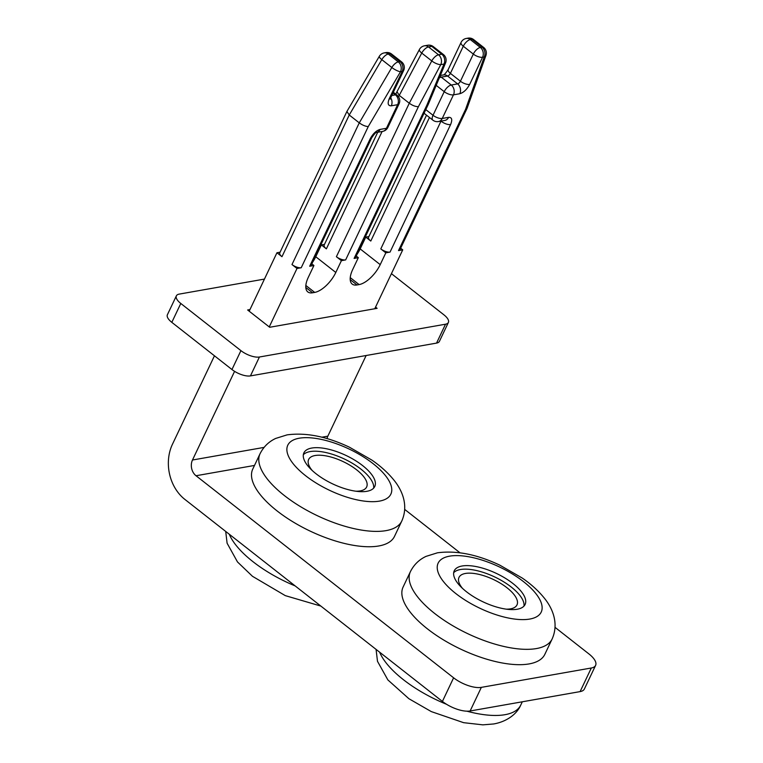 <?xml version="1.0" encoding="UTF-8"?>
<svg xmlns="http://www.w3.org/2000/svg" width="763" height="763" viewBox="0 0 763 763"><rect width="100%" height="100%" fill="white"/><g stroke="black" fill="none" stroke-linecap="round" stroke-linejoin="round"><path stroke-width="1.14" d="M176.367 295.853L167.393 314.747A14.268 5.713 25.4 0 0 171.818 322.348L231.962 369.53A14.268 5.713 25.4 0 0 250.445 375.901L436.55 343.102A14.268 5.713 25.4 0 0 439.412 341.357L448.377 322.472A14.268 5.713 -154.6 0 1 445.516 324.208L259.41 357.008A14.268 5.713 -154.6 0 1 240.927 350.637L180.793 303.464A14.268 5.713 -154.6 0 1 176.367 295.853A14.268 5.713 -154.6 0 1 179.229 294.108L264.446 279.086M391.429 273.659L443.952 314.861A14.268 5.713 -154.6 0 1 448.377 322.472M375.549 307.117L377.113 308.338L269.682 327.27L247.632 309.978L249.978 309.559M214.46 355.796L172.438 444.285A39.943 31.884 -100 0 0 184.808 499.355L442.406 701.426A21.393 8.565 25.4 0 0 470.132 710.982L580.099 691.612A21.393 8.565 25.4 0 0 584.391 688.989L595.607 665.374A21.393 8.565 -154.6 0 1 591.315 667.997L481.339 687.368A21.393 8.565 -154.6 0 1 453.613 677.811L196.024 475.74A11.407 9.108 80 0 1 192.486 460.013L234.584 371.352M326.993 438.63A11.407 9.108 80 0 1 327.842 436.159L366.135 355.51M595.607 665.374A21.393 8.565 -154.6 0 0 588.969 653.967L555.073 627.377M459.965 552.774L404.724 509.436M249.196 311.209L276.95 252.753L280.069 252.21M312.639 262.167A21.393 9.623 128.1 0 0 315.758 256.74L321.366 244.933L324.485 244.379M357.055 254.337A21.393 9.623 128.1 0 0 360.165 248.91L365.773 237.102L368.891 236.559M374.767 308.757L402.74 249.844L398.505 250.598A7.134 2.852 25.4 0 0 399.936 249.72L467.09 108.298L485.945 55.432A7.134 3.796 -160.4 0 1 484.238 56.967L482.559 57.263L469.665 84.416C466.918 89.471 463.637 92.581 459.812 93.725L453.47 94.85L442.254 118.465L448.606 117.34C451.925 117.244 452.593 119.648 450.599 124.569L390.046 252.086L385.82 252.83L380.212 264.637A21.393 9.623 -51.9 0 1 359.115 284.589L356.998 284.961A21.393 9.623 -51.9 0 1 352.201 284.084A21.393 9.623 -51.9 0 1 352.716 269.482L358.324 257.675L354.099 258.419A7.134 2.852 25.4 0 0 355.529 257.551L428.348 104.188L445.573 62.871A7.134 3.338 -157.4 0 1 443.999 64.063L440.756 64.626L418.401 106.677C415.606 106.715 412.564 105.571 409.283 103.234L399.259 95.365L421.748 53.067A7.134 2.346 -152 0 1 419.421 49.49L396.979 91.694L399.259 95.365L398.572 96.815M341.404 260.66L336.397 256.721A7.134 2.852 25.4 0 0 345.639 259.916L341.404 260.66L335.806 272.467A21.393 9.623 -51.9 0 1 314.699 292.41L312.592 292.782A21.393 9.623 -51.9 0 1 307.794 291.905A21.393 9.623 -51.9 0 1 308.309 277.312L313.917 265.505L309.683 266.249A7.134 2.852 25.4 0 0 311.113 265.371L371.667 137.855A7.134 2.852 25.4 0 1 370.236 138.723C372.983 133.678 376.264 130.568 380.079 129.414L386.431 128.298L397.637 104.684L391.295 105.799C387.976 105.904 387.308 103.501 389.302 98.58L402.196 71.426L400.508 71.722L368.262 126.563C365.534 126.458 362.539 125.218 359.268 122.862L349.244 115.003L381.796 59.638A7.134 1.822 -149.5 0 1 379.325 56.309L346.907 111.455L349.244 115.003L281.967 256.692L276.95 252.753M296.998 268.481L291.981 264.551A7.134 2.852 25.4 0 0 301.223 267.737L296.998 268.481L269.244 326.926M400.651 248.213L402.74 249.844M426.527 115.184L368.577 237.236A7.134 2.852 25.4 0 0 370.789 241.041L365.773 237.102M385.82 252.83L380.804 248.9A7.134 2.852 25.4 0 0 390.046 252.086M356.245 256.044L358.324 257.675M377.723 132.266L324.161 245.057A7.134 2.852 25.4 0 0 326.373 248.862L321.366 244.933M311.829 263.864L313.917 265.505M346.907 111.455L279.754 252.887A7.134 2.852 25.4 0 0 281.967 256.692M354.099 258.419L426.86 105.18L428.348 104.188M398.505 250.598L465.544 109.424L467.09 108.298M453.68 572.689A39.228 15.708 -154.6 0 1 511.258 587.052A39.228 15.708 -154.6 0 1 523.99 606.08M462.512 588.387A32.094 12.847 -154.6 0 1 459.002 577.391A32.094 12.847 -154.6 0 1 507.033 587.796A32.094 12.847 -154.6 0 1 516.99 604.916A32.094 12.847 -154.6 0 1 506.25 609.16M303.331 454.748A39.228 15.708 -154.6 0 1 360.909 469.111A39.228 15.708 -154.6 0 1 373.641 488.139M312.162 470.447A32.094 12.847 -154.6 0 1 308.653 459.45A32.094 12.847 -154.6 0 1 356.683 469.865A32.094 12.847 -154.6 0 1 366.641 486.985A32.094 12.847 -154.6 0 1 355.901 491.219M362.597 465.573A39.228 15.708 -154.6 0 1 374.767 486.498A39.228 15.708 -154.6 0 1 316.063 473.775A39.228 15.708 -154.6 0 1 303.893 452.85A39.228 15.708 -154.6 0 1 362.597 465.573M252.763 469.083A78.455 31.407 25.4 0 0 277.103 510.933A78.455 31.407 25.4 0 0 394.5 536.379L401.786 521.034A78.455 31.407 25.4 0 1 386.049 530.628A78.455 31.407 25.4 0 1 284.399 495.578A78.455 31.407 25.4 0 1 260.049 453.737L252.763 469.083M512.936 583.514A39.228 15.708 -154.6 0 1 525.116 604.439A39.228 15.708 -154.6 0 1 466.412 591.707A39.228 15.708 -154.6 0 1 454.243 570.791A39.228 15.708 -154.6 0 1 512.936 583.514M403.112 587.024A78.455 31.407 25.4 0 0 427.452 628.874A78.455 31.407 25.4 0 0 544.849 654.32L552.135 638.974A78.455 31.407 25.4 0 1 536.399 648.569A78.455 31.407 25.4 0 1 434.738 613.519A78.455 31.407 25.4 0 1 410.399 571.668L403.112 587.024M231.962 369.53L240.927 350.637M180.793 303.464L171.818 322.348M445.516 324.208L436.55 343.102M259.41 357.008L250.445 375.901M591.315 667.997L580.099 691.612M481.339 687.368L470.132 710.982M453.613 677.811L442.406 701.426M465.544 109.424L484.238 56.967A7.134 5.694 -100 0 0 482.035 47.134L480.347 47.43A7.134 5.694 80 0 1 482.559 57.263A7.134 2.852 -154.6 0 1 473.318 54.078L460.423 81.231A2.852 1.288 -51.9 0 1 457.609 83.892L451.267 85.017A7.134 5.694 80 0 1 453.47 94.85A7.134 2.852 -154.6 0 1 444.228 91.665L433.022 115.28A7.134 2.852 25.4 0 0 442.254 118.465A7.134 5.694 80 0 1 438.487 121.555L444.829 120.44A7.134 5.694 80 0 0 448.606 117.34M426.86 105.18L443.999 64.063A7.134 5.694 -100 0 0 441.787 54.221L438.544 54.793A7.134 5.694 80 0 1 440.756 64.626A7.134 2.346 -152 0 1 431.772 60.926L409.283 103.234L336.397 256.721M418.401 106.677L345.639 259.916M309.683 266.249L370.236 138.723M368.262 126.563L301.223 267.737M192.486 460.013L264.084 447.395M321.805 437.218L327.842 436.159M254.489 465.44L196.024 475.74M470.323 39.571L472.011 39.266A7.134 5.694 -100 0 0 467.967 38.15L466.288 38.446A7.134 5.694 80 0 1 470.323 39.571L480.347 47.43A7.134 3.205 128.1 0 0 473.318 54.078L463.294 46.219A7.134 2.852 -154.6 0 1 461.081 42.413L448.186 69.567A7.134 2.852 25.4 0 0 450.399 73.372L463.294 46.219A7.134 3.205 -51.9 0 1 470.323 39.571M440.318 75.48L443.541 74.908A7.134 5.694 80 0 1 447.585 76.033A2.852 1.288 128.1 0 0 450.399 73.372L460.423 81.231A7.134 2.852 -154.6 0 0 469.665 84.416M439.946 76.376A7.134 5.694 80 0 1 441.243 77.149L447.585 76.033L457.609 83.892A7.134 5.694 -100 0 1 459.812 93.725M370.789 241.041L429.455 117.483M360.165 248.91L380.212 264.637M380.804 248.9L441.014 121.107M359.115 284.589L350.246 277.627M350.207 279.63L356.998 284.961M428.52 46.934L431.763 46.362A7.134 5.694 -100 0 0 427.728 45.236L424.476 45.809A7.134 5.694 80 0 1 428.52 46.934L438.544 54.793A7.134 3.205 128.1 0 0 431.772 60.926L421.748 53.067A7.134 3.205 -51.9 0 1 428.52 46.934M326.373 248.862L382.11 131.494M315.758 256.74L335.806 272.467M314.699 292.41L305.839 285.457M305.801 287.46L312.592 292.782M389.302 98.58A7.134 2.852 25.4 0 0 390.732 97.712L403.627 70.549A7.134 2.852 -154.6 0 1 402.196 71.426A7.134 5.694 -100 0 0 399.984 61.593L398.305 61.889A7.134 3.205 128.1 0 0 391.82 67.497L381.796 59.638A7.134 3.205 -51.9 0 1 388.281 54.02L389.96 53.725A7.134 5.694 -100 0 0 385.925 52.609L384.237 52.905A7.134 5.694 80 0 1 388.281 54.02L398.305 61.889A7.134 5.694 80 0 1 400.508 71.722A7.134 1.822 -149.5 0 1 391.82 67.497L359.268 122.862L291.981 264.551M391.295 105.799A7.134 5.694 -100 0 0 390.704 97.778M376.455 132.485L382.654 131.389A7.134 5.694 -100 0 0 386.431 128.298A7.134 2.852 25.4 0 0 387.862 127.431L399.068 103.816A7.134 2.852 -154.6 0 1 397.637 104.684A7.134 5.694 -100 0 0 395.434 94.85L391.781 95.499M380.079 129.414A7.134 5.694 80 0 1 376.474 132.476C375.835 132.276 374.223 134.078 371.667 137.855M450.599 124.569A7.134 2.852 -154.6 0 1 441.357 121.384A2.852 1.288 -51.9 0 0 441.51 121.021M485.945 55.432A7.134 7.134 0 0 0 483.628 47.42A7.134 3.205 128.1 0 0 482.035 47.134L472.011 39.266A7.134 3.205 -51.9 0 1 473.604 39.562A7.134 7.134 0 0 0 467.967 38.15M439.278 77.96A7.134 3.205 -51.9 0 1 441.243 77.149L451.267 85.017A7.134 3.205 128.1 0 0 444.228 91.665L436.198 85.361M425.783 109.595L433.022 115.28A7.134 3.205 128.1 0 0 432.84 120.144A7.134 7.134 0 0 0 438.487 121.555M445.573 62.871A7.134 7.134 0 0 0 443.389 54.516A7.134 3.205 128.1 0 0 441.787 54.221L431.763 46.362A7.134 3.205 -51.9 0 1 433.365 46.657A7.134 7.134 0 0 0 427.728 45.236M399.068 103.816A7.134 7.134 0 0 0 397.027 95.146A7.134 3.205 128.1 0 0 395.434 94.85L392.993 92.943M403.627 70.549A7.134 7.134 0 0 0 401.586 61.879A7.134 3.205 128.1 0 0 399.984 61.593L389.96 53.725A7.134 3.205 -51.9 0 1 391.562 54.02A7.134 7.134 0 0 0 385.925 52.609M295.147 585.917A78.455 31.407 -154.6 0 1 253.001 561.702A78.455 31.407 -154.6 0 1 229.281 534.243M379.421 501.119A57.053 22.842 25.4 0 0 373.164 463.713A57.053 22.842 25.4 0 0 299.239 438.22A57.053 22.842 25.4 0 0 305.496 475.635A57.053 22.842 25.4 0 0 379.421 501.119M376.064 649.389L377.494 661.321L387.862 679.909L408.882 698.708L431.295 711.593L463.618 722.675L482.884 724.85L493.68 723.963C507.939 721.455 517.448 713.052 520.738 705.098A78.455 31.407 -154.6 0 1 505.001 714.693A78.455 31.407 -154.6 0 1 466.899 711.192M529.77 619.06A57.053 22.842 25.4 0 0 523.513 581.644A57.053 22.842 25.4 0 0 449.588 556.16A57.053 22.842 25.4 0 0 455.845 593.576A57.053 22.842 25.4 0 0 529.77 619.06M446.498 704.268A78.455 31.407 -154.6 0 1 403.341 679.642A78.455 31.407 -154.6 0 1 379.631 652.184M448.186 69.567C445.649 73.334 444.028 75.127 443.341 74.955M396.979 91.694L395.806 94.183M390.131 98.313L390.236 99.123L390.732 97.712M466.288 38.446A7.134 7.134 0 0 0 461.081 42.413M424.476 45.809A7.134 7.134 0 0 0 419.421 49.49M384.237 52.905A7.134 7.134 0 0 0 379.325 56.309M382.654 131.389A7.134 7.134 0 0 0 387.862 127.431M483.628 47.42L473.604 39.562M432.84 120.144L424.047 113.239M443.389 54.516L433.365 46.657M397.027 95.146L393.326 92.237M401.586 61.879L391.562 54.02M225.714 531.449L227.097 543.208L237.493 561.95L252.477 576.303L285.286 595.626L320.822 606.06M260.049 453.737C263.559 446.775 268.767 441.672 275.681 438.439L287.117 434.862C306.011 432.363 326.802 436.484 349.492 447.232L371.915 460.118C380.308 465.926 387.308 472.192 392.935 478.916C401.92 489.407 408.92 505.001 401.786 521.034M410.399 571.668C413.908 564.715 419.116 559.613 426.031 556.38L437.466 552.803C456.36 550.304 477.152 554.424 499.841 565.173L522.264 578.058C530.647 583.867 537.657 590.133 543.275 596.857C552.259 607.348 559.26 622.942 552.135 638.974M520.738 705.098L522.302 701.788"/></g></svg>
